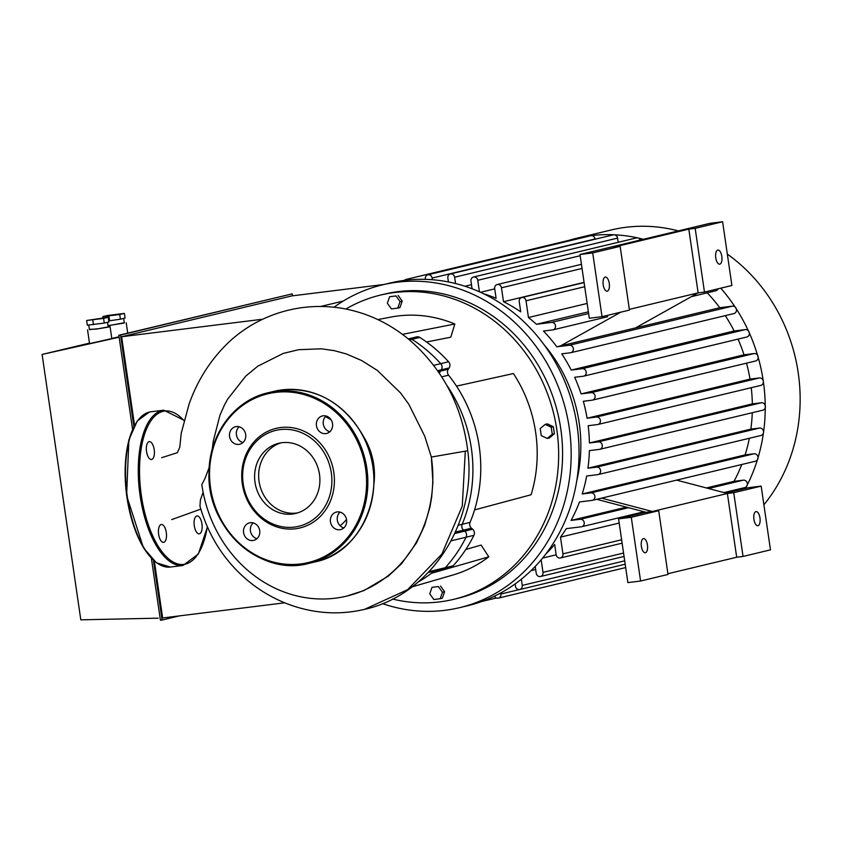<?xml version="1.0" encoding="UTF-8"?>
<svg xmlns="http://www.w3.org/2000/svg" width="842" height="842" viewBox="0 0 842 842"><rect width="100%" height="100%" fill="white"/><g stroke="black" fill="none" stroke-linecap="round" stroke-linejoin="round"><path stroke-width="1.26" d="M329.811 431.767A9.009 8.104 76.5 0 1 323.475 424.957A9.009 8.104 76.5 0 1 326.033 416.001M323.191 415.801A9.009 8.104 -103.5 0 0 322.391 415.948A9.009 8.104 -103.5 0 0 316.613 426.599A9.009 8.104 -103.5 0 0 326.591 433.472A9.009 8.104 -103.5 0 0 332.464 423.263A9.009 8.104 -103.5 0 0 323.191 415.801M343.831 527.892A9.009 8.104 76.5 0 1 337.495 521.072A9.009 8.104 76.5 0 1 340.052 512.115M346.567 519.83A9.009 8.104 -103.5 0 0 336.411 512.062A9.009 8.104 -103.5 0 0 330.632 522.714A9.009 8.104 -103.5 0 0 340.621 529.586A9.009 8.104 -103.5 0 0 346.567 519.83M256.968 538.68A9.009 8.104 76.5 0 1 250.621 531.86A9.009 8.104 76.5 0 1 253.179 522.903M252.947 540.522A9.009 8.104 -103.5 0 0 253.747 540.375A9.009 8.104 -103.5 0 0 259.525 529.723A9.009 8.104 -103.5 0 0 249.548 522.85A9.009 8.104 -103.5 0 0 243.675 533.06A9.009 8.104 -103.5 0 0 252.947 540.522M242.949 442.566A9.009 8.104 76.5 0 1 236.434 434.851A9.009 8.104 76.5 0 1 239.16 426.789M229.571 436.493A9.009 8.104 -103.5 0 0 239.728 444.26A9.009 8.104 -103.5 0 0 245.496 433.609A9.009 8.104 -103.5 0 0 235.518 426.736A9.009 8.104 -103.5 0 0 229.571 436.493M280.681 427.536A51.204 46.047 -103.5 0 0 252.137 508.389A51.204 46.047 -103.5 0 0 331.38 498.548A51.204 46.047 -103.5 0 0 280.681 427.536M280.154 429.609A49.31 44.342 -103.5 0 0 252.663 507.463A49.31 44.342 -103.5 0 0 328.969 497.99A49.31 44.342 -103.5 0 0 280.154 429.609M280.881 442.86A36.08 32.449 -103.5 0 0 259.746 484.96A36.08 32.449 -103.5 0 0 297.679 512.883A36.08 32.449 -103.5 0 1 259.062 481.392A36.08 32.449 -103.5 0 1 280.881 442.86M282.059 442.682A36.08 32.449 -103.5 0 0 278.839 443.271A36.08 32.449 -103.5 0 0 255.705 485.929A36.08 32.449 -103.5 0 0 295.679 513.441A36.08 32.449 -103.5 0 0 319.192 472.562A36.08 32.449 -103.5 0 0 282.059 442.682M408.296 338.937A4.736 4.263 76.5 0 1 408.844 338.758L416.706 336.874A4.736 4.263 76.5 0 1 419.832 337.432L411.959 339.315A4.736 4.263 -103.5 0 0 408.844 338.758A4.736 4.263 76.5 0 1 411.959 339.315A145.087 130.468 76.5 0 1 440.734 363.649A145.087 130.468 -103.5 0 0 411.959 339.315L409.475 339.915M419.832 337.432A145.087 130.468 76.5 0 1 448.597 361.765A4.736 4.263 76.5 0 1 449.123 367.965L441.261 369.849A4.736 4.263 -103.5 0 0 440.734 363.649A4.736 4.263 76.5 0 1 441.261 369.849L440.398 371.112L441.261 369.849L437.63 370.722M439.587 373.585A4.736 4.263 76.5 0 1 440.398 371.112A4.736 4.263 -103.5 0 0 439.587 373.585M474.551 509.915L531.102 494.749A132.762 119.385 76.5 0 0 513.42 373.543L456.49 386.12A135.604 121.943 76.5 0 1 474.551 509.915A135.604 121.943 76.5 0 1 470.047 522.398A4.736 4.263 -103.5 0 0 471.457 528.218L472.646 529.229A4.736 4.263 76.5 0 1 473.92 535.333A145.087 130.468 76.5 0 1 453.143 565.824A4.736 4.263 76.5 0 1 451.144 567.024L443.281 568.908A4.736 4.263 -103.5 0 0 445.281 567.708A145.087 130.468 -103.5 0 0 466.058 537.217A4.736 4.263 -103.5 0 0 464.784 531.113L463.584 530.113A4.736 4.263 76.5 0 1 462.184 524.292A135.604 121.943 -103.5 0 0 446.628 385.036A135.604 121.943 76.5 0 1 462.184 524.292A4.736 4.263 -103.5 0 0 463.584 530.113L464.784 531.113A4.736 4.263 76.5 0 1 466.058 537.217A145.087 130.468 76.5 0 1 445.281 567.708A4.736 4.263 76.5 0 1 443.281 568.908L428.241 572.518M373.953 483.687A66.434 59.74 -103.5 0 0 362.102 434.272M209.216 467.363L204.816 478.919L201.817 484.476A128.363 115.428 -103.5 0 0 201.964 485.55A128.363 115.428 -103.5 0 0 346.599 596.125A128.363 115.428 -103.5 0 0 431.346 457.059L432.914 482.056L431.662 497.275L429.936 507.116L424.557 525.524L416.537 542.806L401.571 563.687L388.394 576.065L364.007 590.547L346.599 596.125M212.195 449.596L213.194 441.45L219.994 415.106L224.572 404.781L227.582 399.255L245.738 376.121L257.789 366.175L283.344 353.377L298.71 349.693L321.402 348.809L334.453 350.682L346.451 353.987L361.607 360.502L377.416 370.48L400.634 393.025L408.812 404.276L424.757 436.282L431.346 457.059L467.752 450.723C477.351 522.808 430.525 594.999 364.418 609.398L407.644 589.663L441.882 554.047L462.279 506.074L465.279 451.575M340.168 525.797A64.181 57.719 -103.5 0 0 346.515 519.503M331.19 419.958A64.181 57.719 -103.5 0 0 325.401 416.632M203.111 492.286L200.385 500.022L199.964 506.147C209.332 538.691 227.056 564.919 253.137 584.843C267.125 595.315 282.28 602.914 298.626 607.629C320.57 613.923 342.505 614.513 364.418 609.398M149.076 441.671A9.009 3.926 82.9 0 0 146.508 451.27A9.009 3.926 82.9 0 0 151.486 459.511A9.009 3.926 82.9 0 0 154.265 450.091A9.009 3.926 82.9 0 0 149.266 441.629A9.009 3.926 82.9 0 0 149.076 441.671M158.633 534.354A9.009 3.926 82.9 0 0 163.569 542.374A9.009 3.926 82.9 0 0 166.358 532.944A9.009 3.926 82.9 0 0 161.348 524.492A9.009 3.926 82.9 0 0 158.633 534.354M199.417 533.786A9.009 3.926 82.9 0 0 201.985 524.177A9.009 3.926 82.9 0 0 197.007 515.935A9.009 3.926 82.9 0 0 194.228 525.355A9.009 3.926 82.9 0 0 199.228 533.817A9.009 3.926 82.9 0 0 199.417 533.786M551.226 427.21L552.257 434.251L547.258 438.45L541.238 435.619L540.217 428.578L545.206 424.379L551.226 427.21L553.362 426.705L554.394 433.735L552.257 434.251M554.394 433.735L549.394 437.935L547.258 438.45M553.362 426.705L547.342 423.863L545.206 424.379M389.646 296.721L396.003 295.931L400.076 301.636L397.782 308.119L391.425 308.909L387.352 303.215L389.646 296.721L396.003 295.931M398.14 295.426L402.213 301.12L400.076 301.636M402.213 301.12L399.918 307.604L397.782 308.119M440.177 598.725L433.819 599.525L429.746 593.821L432.041 587.337L438.398 586.548L442.471 592.242L440.177 598.725L442.313 598.22L444.608 591.726L442.471 592.242M438.398 586.548L432.041 587.337M440.534 586.032L444.608 591.726M465.794 549.479L481.119 545.079L488.802 556.825L431.346 573.328A135.604 121.943 76.5 0 1 417.969 582.138M488.802 556.825A132.762 119.385 76.5 0 1 452.891 575.023L412.012 586.885M402.444 334.369L454.838 324.002L450.786 337.2L426.536 341.999M377.816 319.571L390.993 317.055A132.762 119.385 76.5 0 1 454.838 324.002M449.123 367.965L448.26 369.228A4.736 4.263 -103.5 0 0 448.575 375.185A135.604 121.943 76.5 0 1 456.49 386.12M434.177 571.087A135.604 121.943 76.5 0 1 431.346 573.328M334.032 307.214A165.948 149.234 76.5 0 1 382.268 284.901A165.948 149.234 76.5 0 1 566.098 411.454A165.948 149.234 76.5 0 1 459.7 607.64A165.948 149.234 76.5 0 1 444.913 610.324A165.948 149.234 76.5 0 1 382.468 603.609M345.904 309.014A156.465 140.698 76.5 0 1 380.542 295.068L384.478 294.121A156.465 140.698 76.5 0 1 557.804 413.443A156.465 140.698 76.5 0 1 457.49 598.42L453.554 599.367A156.465 140.698 76.5 0 1 439.619 601.893A156.465 140.698 76.5 0 1 392.519 599.03M382.268 284.901L390.13 283.017A165.948 149.234 76.5 0 1 573.96 409.57A165.948 149.234 76.5 0 1 467.563 605.756L459.7 607.64M380.542 295.068A156.465 140.698 76.5 0 1 553.868 414.39A156.465 140.698 76.5 0 1 453.554 599.367M500.706 592.989L500.864 594.02A3.789 3.41 76.5 0 1 494.496 596.168M521.345 579.201L522.25 585.411A3.789 3.41 76.5 0 1 515.472 586.253L515.125 583.927M541.153 559.814L542.995 572.381A3.789 3.41 76.5 0 1 536.217 573.223L535.217 566.424M628.574 507.694L580.285 519.282A3.789 3.41 -103.5 0 1 581.38 526.776L566.266 528.65A151.728 136.436 76.5 0 1 560.488 537.133L562.93 553.857A3.789 3.41 76.5 0 1 556.152 554.699L554.668 544.5A151.728 136.436 76.5 0 1 545.921 553.878M580.285 519.282L571.076 520.419L626.459 507.137M590.947 492.896L582.201 493.98L745.128 454.89L753.874 453.806L590.947 492.896A3.789 3.41 -103.5 0 1 592.042 500.401L579.464 501.958A151.728 136.436 76.5 0 1 571.076 520.419M596.641 467.142L587.937 468.215L750.864 429.125L759.558 428.052L596.641 467.142A3.789 3.41 -103.5 0 1 597.736 474.635L586.674 476.014A151.728 136.436 76.5 0 1 582.201 493.98M598.325 441.871L589.411 442.987L752.338 403.886L761.252 402.781L598.325 441.871A3.789 3.41 -103.5 0 1 599.42 449.375L589.379 450.617A151.728 136.436 76.5 0 1 587.937 468.215M587.148 303.446L528.45 317.529A151.728 136.436 76.5 0 1 536.449 324.286L551.563 322.412A3.789 3.41 76.5 0 1 552.657 329.917L543.448 331.053A151.728 136.436 76.5 0 1 556.825 346.809L569.403 345.252A3.789 3.41 76.5 0 1 570.497 352.756L561.751 353.84A151.728 136.436 76.5 0 1 571.223 370.08L582.275 368.701A3.789 3.41 76.5 0 1 583.369 376.206L574.676 377.29A151.728 136.436 76.5 0 1 581.096 393.909L591.147 392.656A3.789 3.41 76.5 0 1 592.242 400.16L583.327 401.266A151.728 136.436 76.5 0 1 587.095 418.221L596.452 417.053A3.789 3.41 76.5 0 1 597.546 424.557L588.19 425.715A151.728 136.436 76.5 0 1 589.411 442.987M528.45 317.529L526.018 300.805A3.789 3.41 -103.5 0 0 519.24 301.647L520.724 311.835A151.728 136.436 76.5 0 0 503.505 301.72L501.474 287.796A3.789 3.41 -103.5 0 0 494.696 288.638L496.106 298.321A151.728 136.436 76.5 0 0 483.497 293.69M479.414 291.795L477.74 280.291A3.789 3.41 -103.5 0 0 470.962 281.133L472.067 288.753M455.564 283.533L454.638 277.207A3.789 3.41 -103.5 0 0 447.86 278.049L448.428 281.933M432.367 279.723L432.125 278.07A3.789 3.41 76.5 0 0 425.347 278.913L425.41 279.355M404.307 280.407A3.789 3.41 76.5 0 1 408.423 279.944M544.216 344.925A142.245 127.91 76.5 0 1 580.843 444.05A142.245 127.91 76.5 0 1 576.781 480.666M761.252 402.781A3.789 3.41 76.5 0 1 762.684 410.222L599.757 449.312M706.375 487.96L733.992 481.329L743.212 480.182A3.789 3.41 76.5 0 1 744.644 487.623L723.962 492.581M753.874 453.806A3.789 3.41 76.5 0 1 755.306 461.248L592.379 500.337M759.558 428.052A3.789 3.41 76.5 0 1 760.989 435.482L598.073 474.572M752.264 412.727A151.728 136.436 76.5 0 1 750.864 429.125M741.77 464.489A151.728 136.436 76.5 0 1 733.992 481.329M749.338 438.282A151.728 136.436 76.5 0 1 745.128 454.89M560.488 537.133L619.186 523.05M727.846 491.654A151.728 136.436 76.5 0 1 727.078 492.823M587.095 418.221L750.022 379.121L759.379 377.963A3.789 3.41 76.5 0 1 763.315 381.289A165.948 149.234 76.5 0 1 765.231 406.697A165.948 149.234 76.5 0 1 763.505 432.546A165.948 149.234 76.5 0 1 757.674 458.911A165.948 149.234 76.5 0 1 746.77 485.908A165.948 149.234 76.5 0 1 745.454 488.413M450.365 273.945L613.292 234.855A3.789 3.41 76.5 0 1 617.565 238.118L618.175 242.307M471.478 284.68L464.963 286.238M427.852 274.808L590.779 235.718A3.789 3.41 76.5 0 1 595.052 238.981L595.083 239.223M584.074 282.386L503.505 301.72M494.728 288.88L480.498 292.29M473.457 277.029L636.384 237.928A3.789 3.41 76.5 0 1 640.309 240.033M536.449 324.286L588.369 311.835M568.729 240.402A165.948 149.234 76.5 0 1 576.328 238.339A165.948 149.234 76.5 0 1 591.116 235.655A165.948 149.234 76.5 0 1 614.155 234.771A165.948 149.234 76.5 0 1 637.794 237.928A165.948 149.234 76.5 0 1 643.404 239.286M581.096 393.909L744.023 354.819L754.074 353.566A3.789 3.41 76.5 0 1 755.506 361.007L592.579 400.097M556.825 346.809L719.752 307.719L732.329 306.162A3.789 3.41 76.5 0 1 733.761 313.603L570.844 352.693M571.223 370.08L734.15 330.99L745.202 329.611A3.789 3.41 76.5 0 1 746.633 337.053L583.706 376.142M720.752 288.175A165.948 149.234 76.5 0 1 735.634 307.814A165.948 149.234 76.5 0 1 748.812 331.811A165.948 149.234 76.5 0 1 757.884 356.324A165.948 149.234 76.5 0 1 763.315 381.289A3.789 3.41 76.5 0 1 760.81 385.404L597.883 424.494M718.163 288.795A3.789 3.41 76.5 0 1 715.921 290.764L691.366 296.658M568.634 240.423A3.789 3.41 76.5 0 1 570.729 240.528M725.267 315.634A151.728 136.436 76.5 0 1 734.15 330.99M707.217 292.848A151.728 136.436 76.5 0 1 719.752 307.719M751.243 387.699A151.728 136.436 76.5 0 1 752.338 403.886M738.013 339.126A151.728 136.436 76.5 0 1 744.023 354.819M746.517 363.165A151.728 136.436 76.5 0 1 750.022 379.121M542.606 558.067L556.173 554.815M531.028 570.644L535.67 569.529M576.328 238.339L611.239 229.961A165.948 149.234 76.5 0 1 678.315 230.908M727.32 254.095A165.948 149.234 76.5 0 1 763.894 504.8M629.342 309.372L698.123 292.869L688.819 229.129L695.176 228.34L704.47 292.079L698.123 292.869L635.468 327.948M676.61 480.129L727.383 493.486L733.74 492.696L761.168 486.118L748.464 487.697L725.92 493.096M601.577 498.127L652.361 511.483L727.383 493.486L736.687 557.236L667.906 573.728M620.796 312.161L560.435 345.946M596.683 499.306L646.003 512.273L658.707 510.694L631.279 517.283L618.575 518.861L646.003 512.273M620.144 246.338L592.715 252.916L602.019 316.666L629.448 310.088L620.144 246.338L613.786 247.127L688.819 229.129M602.019 316.666L589.305 318.244L580.001 254.495L709.89 223.33L722.604 221.751L695.176 228.34M704.47 292.079L731.898 285.501L722.604 221.751M609.271 283.396A7.115 3.094 -97.1 0 1 607.124 291.174A7.115 3.094 -97.1 0 1 603.167 284.501A7.115 3.094 -97.1 0 1 605.366 277.06A7.115 3.094 -97.1 0 1 609.271 283.396M721.815 256.389A7.115 3.094 -97.1 0 1 719.657 264.167A7.115 3.094 -97.1 0 1 715.711 257.494A7.115 3.094 -97.1 0 1 717.91 250.053A7.115 3.094 -97.1 0 1 721.815 256.389M592.715 252.916L580.001 254.495M733.74 492.696L743.044 556.446L736.687 557.236M618.575 518.861L627.869 582.601L640.583 581.022L668.011 574.444L658.707 510.694M761.168 486.118L770.472 549.858L743.044 556.446M640.583 581.022L631.279 517.283M647.424 544.942A7.115 3.094 82.9 0 0 643.52 538.606A7.115 3.094 82.9 0 0 641.33 546.048A7.115 3.094 82.9 0 0 645.277 552.72A7.115 3.094 82.9 0 0 647.424 544.942M759.968 517.935A7.115 3.094 82.9 0 0 756.063 511.599A7.115 3.094 82.9 0 0 753.874 519.04A7.115 3.094 82.9 0 0 757.821 525.724A7.115 3.094 82.9 0 0 759.968 517.935M124.29 322.739L108.029 325.78M119.069 336.789L111.797 338.431M108.018 325.665L124.332 323.012L123.658 318.413M124.374 313.392L119.722 314.508L120.406 319.192L125.058 318.076L124.374 313.392L107.429 315.497L102.777 316.613L102.934 317.687M108.765 320.876L120.406 319.192M119.722 314.508L102.777 316.613M108.923 316.118L109.607 320.802M108.155 326.601L110.07 326.601L108.976 326.98L96.367 329.096L89.389 329.338M110.07 326.601L111.818 338.568L89.557 343.631L87.547 329.896M88.757 325.054L89.42 329.622L98.872 328.664L108.197 326.875L107.523 322.286M108.239 317.266L103.587 318.381L104.271 323.065L108.923 321.949L108.239 317.266L86.642 320.486L87.326 325.17L104.271 323.065M103.587 318.381L86.642 320.486M92.788 319.992L93.473 324.675M119.132 337.21L42.1 354.44L80.811 619.828L158.222 618.165M42.1 354.44L89.484 343.136M133.878 426.515L120.543 335.053L292.216 293.858L118.848 335.263L132.562 429.273M151.392 558.383L160.422 620.249L162.117 620.038L153.402 560.351M179.42 615.881L162.117 620.038M292.216 293.858L292.5 295.826M384.184 284.438L291.679 295.931L121.616 336.737L134.541 425.284M154.36 561.193L162.643 617.965L284.722 602.809M120.543 335.053L118.848 335.263M262.767 319.202L121.616 336.737M343.283 301.036L320.676 306.467M275.555 392.383A86.768 78.022 -103.5 0 0 227.193 529.386A86.768 78.022 -103.5 0 0 361.46 512.715A86.768 78.022 -103.5 0 0 275.555 392.383M275.818 391.351A87.715 78.874 -103.5 0 0 268.009 392.772A87.715 78.874 -103.5 0 0 211.774 496.464A87.715 78.874 -103.5 0 0 308.94 563.361A87.715 78.874 -103.5 0 0 366.102 463.974A87.715 78.874 -103.5 0 0 275.818 391.351M281.87 389.899A87.715 78.874 -103.5 0 0 274.06 391.32L268.009 392.772C234.56 400.182 209.248 434.188 209.016 471.93C205.985 527.597 260.104 577.202 308.94 563.361L314.992 561.909A87.715 78.874 -103.5 0 0 372.153 462.521A87.715 78.874 -103.5 0 0 281.87 389.899M433.693 365.344L448.597 361.765M438.25 371.627L448.26 369.228M429.125 571.581L453.143 565.824M451.175 540.796L473.92 535.333M454.775 533.523L472.646 529.229M455.438 532.06L471.457 528.218M458.301 525.219L470.047 522.398M152.423 559.025A77.285 33.638 -97.1 0 1 126.458 493.665A77.285 33.638 -97.1 0 1 135.646 423.936M149.413 412.064A78.232 34.048 -97.1 0 1 151.044 411.77L149.329 412.085L137.246 421.011L128.858 439.903L126.616 495.57L143.435 547.774L156.423 562.814L170.337 567.045A78.232 34.048 -97.1 0 1 127.142 495.496A78.232 34.048 -97.1 0 1 149.413 412.064M207.406 527.008L198.344 554.015L183.04 565.466A78.232 34.048 -97.1 0 1 139.856 493.917A78.232 34.048 -97.1 0 1 162.117 410.486A78.232 34.048 -97.1 0 1 163.758 410.191L151.044 411.77M207.311 526.787A77.285 33.638 -97.1 0 1 149.918 529.176A77.285 33.638 -97.1 0 1 163.106 411.328A77.285 33.638 -97.1 0 1 183.903 420.537M448.575 375.185L441.713 376.827M743.212 480.182L708.49 488.518M617.565 238.118L454.638 277.207M595.052 238.981L432.125 278.07M584.706 286.722L526.018 300.805M582.043 268.461L501.474 287.796M580.18 255.715L477.74 280.291M754.074 353.566L591.147 392.656M759.379 377.963L596.452 417.053M588.621 313.519L551.563 322.412M732.329 306.162L569.403 345.252M745.202 329.611L582.275 368.701M425.368 279.091L424.368 279.323M519.282 589.6L500.864 594.02M621.628 539.775L562.93 553.857M623.564 553.047L542.995 572.381M624.701 560.835L522.25 585.411M274.06 391.32L281.891 389.899C314.476 387.341 340.568 401.002 360.144 430.872C391.583 478.982 366.533 551.868 314.992 561.909M408.254 338.894L408.844 338.758M200.817 509.115L171.705 519.598M467.752 450.723C462.184 406.318 443.103 369.68 410.507 340.789C390.383 323.686 367.712 312.887 342.515 308.393C318.813 304.467 295.763 306.583 273.355 314.761C257.399 320.655 243.001 329.369 230.161 340.905C211.553 358.271 197.87 379.3 189.103 403.981L181.23 433.293L179.756 447.355L177.294 452.712L161.675 457.701M183.04 565.466L170.337 567.045M163.758 410.191L183.977 420.253M581.717 526.713L644.046 511.757M521.745 297.531L584.106 282.575M497.201 284.533L581.443 264.314M607.682 316.729L552.994 329.853M568.813 240.38L405.886 279.47M625.68 567.582L498.359 598.125M496.443 597.978L481.792 601.493M622.122 543.164L560.425 557.962M624.059 556.446L540.49 576.496M625.196 564.224L519.746 589.526M126.205 322.739L127.721 333.127"/></g></svg>
